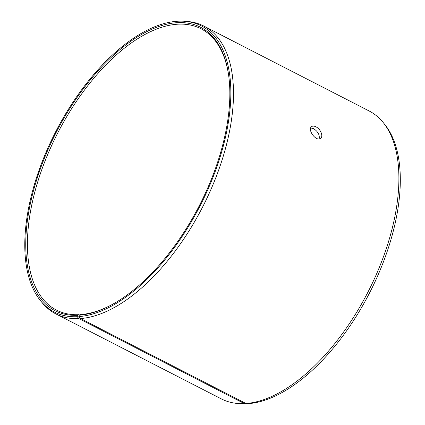 <?xml version="1.0" encoding="UTF-8"?>
<svg xmlns="http://www.w3.org/2000/svg" width="425" height="425" viewBox="0 0 425 425"><rect width="100%" height="100%" fill="white"/><g stroke="black" fill="none" stroke-linecap="round" stroke-linejoin="round"><path stroke-width="0.64" d="M111.042 305.139A158.143 79.788 -62.8 0 1 80.527 314.585L79.268 315.201A159.322 80.383 -62.8 0 0 110.527 305.416A159.322 80.383 -62.8 0 0 228.661 75.406A159.322 80.383 -62.8 0 0 69.785 108.572A159.322 80.383 -62.8 0 0 77.706 315.297L77.223 316.705L78.954 318.638L244.359 403.591L246.766 403.553M228.74 75.985A158.143 79.788 -62.8 0 0 200.967 28.741A158.143 79.788 -62.8 0 0 57.742 132.961A158.143 79.788 -62.8 0 0 56.467 310.085A158.143 79.788 -62.8 0 0 78.981 314.681L77.706 315.297M79.268 315.201L78.8 316.614A160.857 81.159 -62.8 0 0 216.282 168.528A160.857 81.159 -62.8 0 0 184.269 21.25A160.857 81.159 -62.8 0 0 55.622 131.872A160.857 81.159 -62.8 0 0 40.651 300.879A160.857 81.159 -62.8 0 0 77.223 316.705M78.8 316.614L80.537 318.543A161.819 81.642 -62.8 0 0 212.654 185.481A161.819 81.642 -62.8 0 0 203.777 26.047A161.819 81.642 -62.8 0 0 186.639 21.409L184.269 21.25M40.651 300.879L42.16 302.712A161.819 81.642 -62.8 0 0 55.914 313.937A161.819 81.642 -62.8 0 0 78.954 318.638M80.537 318.543L245.942 403.495L248.274 403.654A160.857 81.159 -62.8 0 0 372.507 287.018A160.857 81.159 -62.8 0 0 384.45 124.063L382.941 122.23A161.819 81.642 -62.8 0 0 369.182 111.005L203.777 26.047M55.914 313.937L221.324 398.894A161.819 81.642 -62.8 0 0 238.462 403.532L240.832 403.692A160.857 81.159 -62.8 0 0 246.697 403.75M245.942 403.495A161.819 81.642 -62.8 0 0 370.924 286.163A161.819 81.642 -62.8 0 0 382.941 122.23M238.462 403.532A161.819 81.642 -62.8 0 0 244.359 403.591M79.645 315.021L78.981 314.681M319.159 138.847C319.828 134.9 317.958 131.49 313.549 128.626L310.717 127.92M315.908 126.804C320.466 128.892 323.659 136.292 320.599 138.268C316.258 142.194 307.068 129.561 311.605 126.629C312.678 125.858 314.112 125.917 315.908 126.804"/></g></svg>
